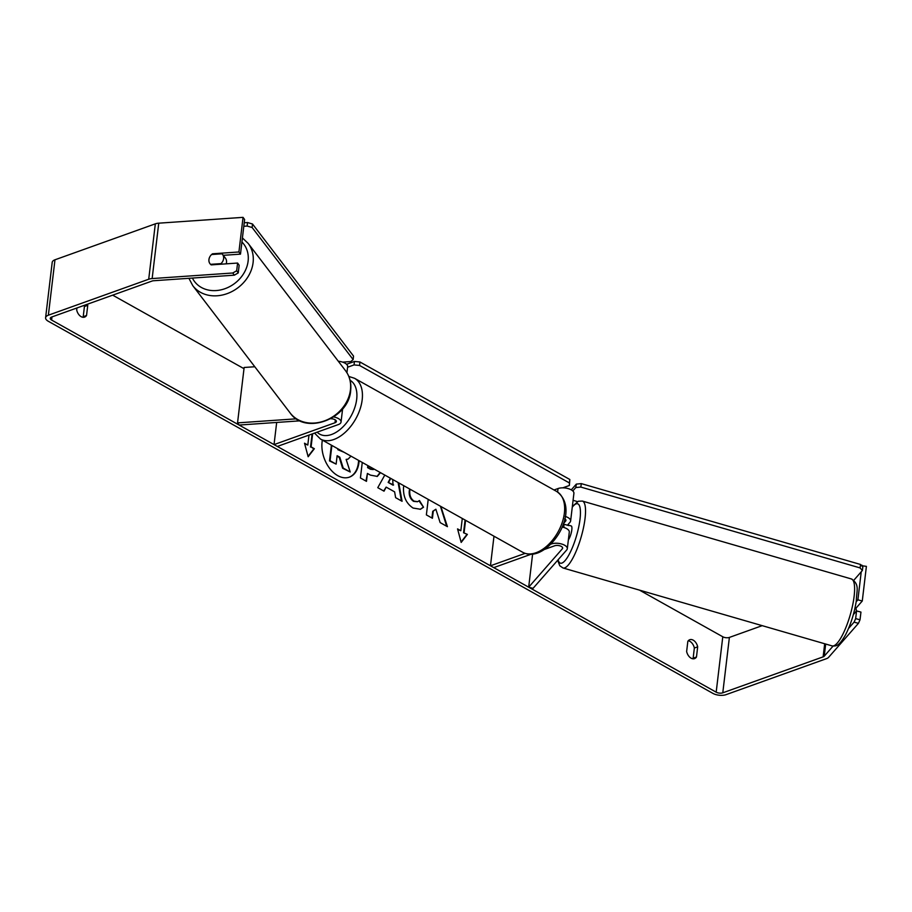 <?xml version="1.0" encoding="UTF-8"?>
<svg xmlns="http://www.w3.org/2000/svg" width="912" height="912" viewBox="0 0 912 912"><rect width="100%" height="100%" fill="white"/><g stroke="black" fill="none" stroke-linecap="round" stroke-linejoin="round"><path stroke-width="1.37" d="M300.059 420.831L239.104 425.049L237.542 422.883L244.142 367.479L254.801 366.749M237.542 422.883L296.411 418.813M333.735 416.932A9.394 4.264 6.8 0 1 341.042 422.039A9.394 4.264 6.8 0 1 338.272 424.593L277.316 446.447L274.033 444.611L276.678 422.45M330.76 418.733A4.697 2.132 6.8 0 1 336.38 421.481A4.697 2.132 6.8 0 1 335 422.758L274.033 444.611M338.284 361.232A9.394 4.264 6.8 0 1 347.654 366.635L346.925 372.734M544.681 549.366L554.701 545.775A4.697 2.132 -173.2 0 1 559.9 545.843A4.697 2.132 -173.2 0 1 562.647 548.169A4.697 2.132 -173.2 0 1 562.362 548.773L528.675 587.18L533.053 588.343L566.74 549.936A9.394 4.264 -173.2 0 0 567.31 548.728A9.394 4.264 -173.2 0 0 561.815 544.065A9.394 4.264 -173.2 0 0 551.418 543.94L550.939 544.122M565.246 516.409A9.394 4.264 6.8 0 1 570.616 521.026A9.394 4.264 6.8 0 1 570.034 522.234L567.424 525.209M567.31 548.728L569.293 532.106A9.394 4.264 -173.2 0 0 562.157 527.033M570.616 521.026L573.91 493.324A9.394 4.264 -173.2 0 0 568.427 488.672A9.394 4.264 -173.2 0 0 558.03 488.547L554.017 489.983M525.118 553.367L490.462 565.793L493.985 536.21M564.767 518.814A4.697 2.132 6.8 0 1 565.953 520.467A4.697 2.132 6.8 0 1 565.657 521.071L563.434 523.613M531.023 554.268L493.745 567.629L490.462 565.793M528.675 587.18L532.608 554.154M856.243 611.291A7.832 1.984 -73.9 0 0 856.026 608.771L854.897 608.452M568.358 539.904A7.832 1.984 -73.9 0 0 571.744 530.374A7.832 1.984 -73.9 0 0 571.208 525.95L568.29 525.107A7.832 1.984 -73.9 0 0 567.64 525.278M563.821 527.455A7.832 1.984 -73.9 0 0 563.673 524.126L562.978 524.913M563.673 524.126L568.757 525.597A7.832 1.984 -73.9 0 0 568.29 525.107M322.369 440.108A26.402 17.396 70.3 0 0 337.736 475.642A26.402 17.396 70.3 0 0 349.421 477.136A26.402 17.396 70.3 0 0 359.111 460.685M112.678 295.157L244.006 368.687M639.46 590.121L722.783 636.77A4.697 2.132 -173.2 0 0 729.383 637.42L762.204 625.655M234.338 275.173L232.777 272.996L236.675 270.75L238.249 272.916L234.338 275.173L153.706 280.736A4.697 2.132 -173.2 0 0 151.996 281.067L51.642 317.034A4.697 2.132 -173.2 0 0 50.263 318.311A4.697 2.132 -173.2 0 0 51.596 320.055L716.182 692.174A4.697 2.132 -173.2 0 0 722.783 692.812L823.126 656.857A4.697 2.132 -173.2 0 0 824.231 656.184L833.078 646.084M428.218 499.377L426.371 514.892L432.425 518.278L433.28 511.119L435.868 509.238L440.143 522.599L447.416 526.669L440.861 506.456M398.749 482.881L402.078 501.292L395.626 497.667L394.622 491.864L386.152 487.122L384.032 491.18L377.773 487.681L384.796 475.072M87.461 304.198A7.832 5.153 -109.7 0 1 87.757 305.315L86.537 315.506A7.832 5.153 -109.7 0 1 84.622 317.102A7.832 5.153 -109.7 0 1 76.699 310L76.95 307.96M696.472 657.016L697.68 646.825A7.832 5.153 70.3 0 0 693.234 640.167A7.832 5.153 70.3 0 0 689.757 639.722A7.832 5.153 70.3 0 0 687.842 641.318L686.633 651.51A7.832 5.153 70.3 0 0 694.545 658.612A7.832 5.153 70.3 0 0 696.472 657.016L693.143 658.213L694.351 648.022A7.832 5.153 70.3 0 0 689.905 641.364A7.832 5.153 70.3 0 0 688.264 640.771M465.074 520.011L463.558 532.768L467.389 534.398L461.176 542.435L457.55 528.892L460.834 530.727L462.293 518.461M464.105 532.562L465.576 520.296M304.688 443.802L307.8 445.045L304.517 443.209L308.153 456.752L314.355 448.715L311.083 446.88L312.645 433.781M307.8 445.045L308.986 435.092M380.532 472.678L377.317 476.406L370.42 475.118L367.422 473.442L366.476 481.354L360.422 477.968L362.269 462.452M410.104 489.231L409.784 490.827C409.454 495.49 410.902 498.932 414.116 501.155L417.65 501.646L419.452 500.551L423.521 507.22L420.455 509.249L413.102 508.052C406.296 503.561 403.104 496.675 403.526 487.407L403.811 485.708M697.68 646.825L694.351 648.022M84.132 305.395A7.832 5.153 -109.7 0 1 84.428 306.512L83.22 316.703A7.832 5.153 -109.7 0 1 82.798 317.262M87.757 305.315L84.428 306.512M232.777 272.996L152.144 278.57A9.394 4.264 -173.2 0 0 148.713 279.232L48.37 315.199A9.394 4.264 -173.2 0 0 45.6 317.752A9.394 4.264 -173.2 0 0 48.279 321.252L712.853 693.359A9.394 4.264 -173.2 0 0 726.066 694.648L826.409 658.692A9.394 4.264 -173.2 0 0 828.609 657.335L858.443 623.329L854.065 622.166L855.65 618.621L856.573 610.926L860.951 612.089L860.027 619.784L858.443 623.329M243.048 217.352L244.61 219.518L240.483 254.14L238.921 251.974L243.048 217.352L158.745 223.178A9.394 4.264 -173.2 0 0 155.325 223.839L54.971 259.795A9.394 4.264 -173.2 0 0 52.201 262.36L45.6 317.752M861.623 565.679L866.4 566.375L862.273 601.008L855.57 608.646M862.273 601.008L857.896 599.845L861.236 571.79M861.931 566.021L862.022 565.223M855.65 618.621L860.027 619.784M857.896 599.845L856.174 601.795M848.559 628.436L854.065 622.166M853.347 614.597L856.573 610.926M238.249 272.916L239.161 265.221L237.599 263.055L236.675 270.75M240.483 254.14L223.28 255.326M210.296 256.044A7.832 6.43 -35.9 0 0 208.928 259.544A7.832 6.43 -35.9 0 0 209.92 263.614A7.832 6.43 -35.9 0 0 211.196 264.879L237.599 263.055M238.921 251.974L212.519 253.798A7.832 6.43 -35.9 0 0 211.618 254.528M212.975 254.437L212.519 253.798M86.537 315.506L83.22 316.703M349.148 477.227A26.402 17.396 70.3 0 0 358.587 460.389M347.825 459.192L346.207 459.58M337.075 456.182L339.241 457.402L342.65 468.278L350.219 472.006L343.208 468.073L339.8 457.197L337.132 455.704L336.129 464.117L330.064 460.72L331.888 445.444M336.129 464.117L329.506 460.913L331.387 445.159M350.995 456.137L348.11 459.101L346.138 459.397L350.219 472.006M457.71 529.484L460.834 530.727M463.558 532.768L467.389 534.398M466.83 534.603L461.073 542.059M308.051 456.376L313.808 448.909L311.083 446.88M310.525 447.074L312.086 433.987M383.678 490.987L386.152 487.122M398.099 482.516L401.417 500.916M390.393 478.196L388.17 482.425L393.038 485.161L392.707 479.495M388.17 482.425L393.596 484.956M390.735 478.39L388.717 482.231M380.11 472.439L377.032 476.497M365.986 481.08L367.422 473.442M367.832 465.565L367.582 467.628L370.454 469.235L373.282 469.589M368.334 465.85L368.14 467.423L371.013 469.03L374.182 469.121M446.663 526.247L440.416 506.206M431.935 518.005L432.721 511.313L435.868 509.238M409.682 489.003L409.237 491.032C408.895 495.683 410.343 499.126 413.569 501.349L417.377 501.737M418.996 500.905L423.521 507.22M422.974 507.414L420.17 509.352M337.953 448.841L337.85 449.684L344.314 452.398M346.56 364.276L354.46 361.448L359.955 361.984L569.829 479.495L569.373 485.48L562.795 487.84M347.586 367.228L354.038 364.914L354.46 361.448M359.955 361.984L359.545 365.45L569.419 482.961L569.829 479.495M359.545 365.45L354.038 364.914M569.373 485.48L569.419 482.961M573.078 500.335L577.524 501.623M853.792 580.283L862.353 570.513L862.855 567.082L860.575 564.482L581.309 483.622L576.316 484.112L575.814 487.555L572.816 490.964M576.316 484.112L571.288 489.858M860.575 564.482L860.073 567.914L580.807 487.065L581.309 483.622M575.814 487.555L580.807 487.065M860.073 567.914L862.353 570.513M226.187 263.842A7.832 6.521 -37.4 0 0 226.518 262.348A7.832 6.521 -37.4 0 0 225.401 258.107L222.505 254.323A7.832 6.521 -37.4 0 0 222.061 253.81L211.584 254.528A7.832 6.521 -37.4 0 0 208.962 259.578A7.832 6.521 -37.4 0 0 210.011 263.75M210.547 264.343L221 263.625A7.832 6.521 -37.4 0 0 223.622 258.563A7.832 6.521 -37.4 0 0 222.505 254.323M244.222 222.767L247.528 222.539L252.51 224.01L353.525 356.079L353.149 359.59L252.122 227.51L247.141 226.051L247.528 222.539M243.8 226.279L247.141 226.051M353.149 359.59L350.801 361.562L342.627 362.121M252.51 224.01L252.122 227.51M335 422.758L335.342 419.908M557.608 492.035L558.03 488.547M565.657 521.071L565.816 519.817M562.362 548.773L562.51 547.519M851.432 578.972A34.827 8.835 106.1 0 1 853.814 598.66A34.827 8.835 106.1 0 1 832.063 645.89L562.978 567.971A34.827 8.835 -73.9 0 0 584.74 520.752A34.827 8.835 -73.9 0 0 582.346 501.064L851.432 578.972C860.016 584.626 856.505 590.452 856.334 600.78C854.339 613.206 850.771 624.515 845.606 634.718C838.915 646.346 836.315 646.277 832.063 645.89M572.257 507.209A30.917 7.843 106.1 0 1 579.747 521.242A30.917 7.843 106.1 0 1 568.735 555.203A30.917 7.843 106.1 0 1 558.121 559.763M51.596 320.055L51.973 316.909M716.182 692.174L722.783 636.77M824.231 656.184L825.679 644.032M823.126 656.857L824.687 643.747M722.783 692.812L729.383 637.42M152.144 278.57L158.745 223.178M148.713 279.232L155.325 223.839M48.37 315.199L54.971 259.795M354.54 378.286A34.827 20.885 119.2 0 1 359.978 409.385A34.827 20.885 119.2 0 1 333.849 439.493A34.827 20.885 119.2 0 1 320.5 439.071L522.713 552.296A34.827 20.885 -60.8 0 0 536.062 552.718A34.827 20.885 -60.8 0 0 562.191 522.61A34.827 20.885 -60.8 0 0 556.753 491.511L354.54 378.286L348.817 376.439M317.137 432.174A30.917 18.536 -60.8 0 0 331.523 434.5A30.917 18.536 -60.8 0 0 354.665 407.949A30.917 18.536 -60.8 0 0 350.071 380.27M192.831 285.741L290.176 412.999A34.827 29.013 -37.4 0 0 325.379 420.557A34.827 29.013 -37.4 0 0 350.47 389.584A34.827 29.013 -37.4 0 0 345.511 370.671L248.167 243.413A34.827 29.013 142.6 0 1 253.126 262.325A34.827 29.013 142.6 0 1 228.046 293.299A34.827 29.013 142.6 0 1 192.831 285.741L188.898 278.308M192.409 278.069A30.917 25.753 -37.4 0 0 223.543 289.172A30.917 25.753 -37.4 0 0 248.144 260.855A30.917 25.753 -37.4 0 0 241.931 241.999M342.616 408.884L341.042 422.039M582.346 501.064L578.425 501.235L572.348 506.468M557.665 560.287L559.763 565.748L562.978 567.971M556.753 491.511C578.242 507.266 558.258 545.216 537.795 552.934C532.448 554.918 527.432 554.701 522.713 552.296M314.526 433.109L320.5 439.071M290.176 412.999C305.623 435.571 349.171 418.597 350.698 390.256C351.439 382.858 349.706 376.325 345.511 370.671M248.167 243.413L242.41 237.929"/></g></svg>
